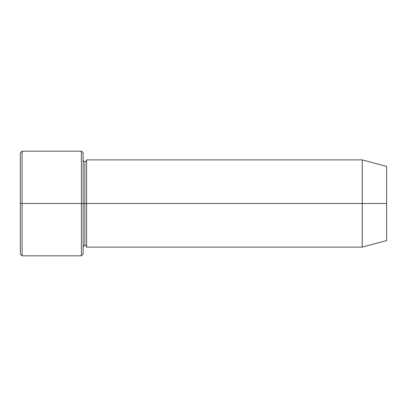 <?xml version="1.0" encoding="UTF-8"?>
<svg xmlns="http://www.w3.org/2000/svg" width="407" height="407" viewBox="0 0 407 407"><rect width="100%" height="100%" fill="white"/><g stroke="black" fill="none" stroke-linecap="round" stroke-linejoin="round"><path stroke-width="0.61" d="M20.35 203.5L20.35 152.915L20.35 203.5L22.095 203.5L22.095 151.17L22.095 203.5L22.095 151.17L22.095 203.5L81.4 203.5L81.4 151.17L81.4 203.5L83.145 203.5L83.145 152.915L83.145 203.5L84.89 203.5L84.89 161.635L84.89 245.365L84.89 203.5L83.145 203.5L83.145 152.915L83.145 254.085L83.145 203.5L81.4 203.5L81.4 151.17L81.4 255.83L81.4 203.5L22.095 203.5L22.095 255.83L22.095 203.5L20.35 203.5L20.35 254.085L20.35 203.5M362.23 203.5L362.23 159.895L362.23 203.5L362.23 159.895L362.23 203.5L386.65 203.5L386.65 166.438L386.65 240.562L386.65 203.5L362.23 203.5L362.23 247.105L362.23 203.5L362.23 247.105L362.23 203.5L86.635 203.5L86.635 159.895L86.635 203.5L362.23 203.5M84.89 203.5L84.89 245.365L84.89 161.635L84.89 203.5L86.635 203.5L86.635 247.105L86.635 203.5L84.89 203.5M86.635 203.5L86.635 159.895L86.635 203.5M81.4 203.5L81.4 255.83L81.4 203.5M22.095 203.5L22.095 255.83L22.095 203.5M20.35 152.915L22.095 151.17L81.4 151.17L83.145 152.915M386.65 166.438L362.23 159.895L86.635 159.895C86.32 161.152 85.735 161.732 84.89 161.635C84.203 161.879 83.623 161.299 83.145 159.895M386.65 240.562L362.23 247.105L86.635 247.105C86.32 245.848 85.735 245.268 84.89 245.365C84.203 245.121 83.623 245.701 83.145 247.105M83.145 254.085L81.4 255.83L22.095 255.83L20.35 254.085"/></g></svg>
